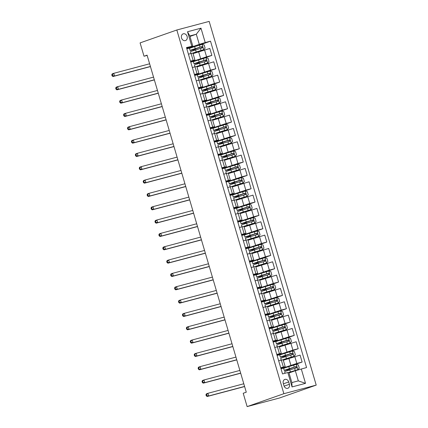 <?xml version="1.0" encoding="UTF-8"?>
<svg xmlns="http://www.w3.org/2000/svg" width="428" height="428" viewBox="0 0 428 428"><rect width="100%" height="100%" fill="white"/><g stroke="black" fill="none" stroke-linecap="round" stroke-linejoin="round"><path stroke-width="0.64" d="M181.526 37.948A3.558 2.894 70.7 0 0 185.501 40.564A3.558 2.894 70.7 0 0 187.122 36.46A3.558 2.894 70.7 0 0 183.141 33.849A3.558 2.894 70.7 0 0 181.526 37.948M316.217 385.104L209.174 21.4L176.828 29.997L283.871 393.701L316.217 385.104L279.479 398.003L247.133 406.6L283.871 393.701M247.133 406.6L243.211 393.268L246.271 392.192L147.077 55.153L144.011 56.228L147.146 55.399M289.398 384.296L288.707 381.953A3.451 2.803 70.7 0 0 284.855 379.417A3.451 2.803 70.7 0 0 283.288 383.392L283.978 385.735A3.451 2.803 70.7 0 0 287.83 388.271A3.451 2.803 70.7 0 0 289.398 384.296L284.122 386.147M301.285 368.947L305.522 383.344L292.057 386.923L287.819 372.526L288.868 372.456L291.848 382.589L298.321 380.872L295.336 370.739L306.571 367.54L210.517 41.168L197.351 45.791M189.973 36.45L196.297 34.229L189.829 35.952L192.809 46.085L186.474 47.562L282.528 373.933L287.819 372.526M191.765 46.154L187.523 31.758L200.989 28.178L205.226 42.575L210.517 41.168M144.011 56.228L140.09 42.896L176.828 29.997M192.809 46.085L186.672 48.241M190.455 61.097L194.933 59.995L190.599 61.573M194.382 74.429L198.859 73.327L194.521 74.905M198.303 87.761L202.781 86.659L198.448 88.238M202.23 101.094L206.708 99.992L202.369 101.57M206.152 114.426L210.63 113.324L206.291 114.902M210.078 127.758L214.556 126.656L210.218 128.234M214 141.09L218.478 139.988L214.139 141.566M217.927 154.422L222.4 153.32L218.066 154.899M221.848 167.755L226.326 166.653L221.988 168.231M225.77 181.087L230.248 179.985L225.914 181.563M229.697 194.419L234.175 193.317L229.836 194.895M233.618 207.751L238.096 206.649L233.758 208.227M237.545 221.083L242.023 219.981L237.684 221.56M241.467 234.416L245.945 233.314L241.606 234.892M245.394 247.748L249.872 246.646L245.533 248.224M249.315 261.08L253.793 259.978L249.454 261.556M253.237 274.412L257.715 273.31L253.381 274.888M257.164 287.744L261.642 286.642L257.303 288.221M261.085 301.077L265.563 299.975L261.224 301.553M265.012 314.409L269.49 313.307L265.151 314.885M268.934 327.741L273.412 326.639L269.073 328.217M272.861 341.073L277.339 339.971L273 341.549M276.782 354.405L281.26 353.303L276.921 354.882M280.709 367.738L285.182 366.635L280.848 368.214M289.012 372.959L295.336 370.739M280.993 368.711L296.829 363.452L302.12 362.045L291.527 365.763M283.304 360.253L300.076 355.112L302.12 362.045M277.071 355.379L292.902 350.12L298.193 348.713L287.6 352.431M279.382 346.921L296.155 341.779L298.193 348.713M273.144 342.047L288.98 336.788L294.271 335.381L283.678 339.099M275.461 333.589L292.228 328.447L294.271 335.381M269.223 328.715L285.059 323.456L290.345 322.049L279.752 325.767M271.534 320.256L288.306 315.115L290.345 322.049M265.296 315.382L281.132 310.123L286.423 308.716L275.83 312.435M267.612 306.924L284.379 301.783L286.423 308.716M261.374 302.05L277.21 296.791L282.496 295.384L271.908 299.102M263.685 293.592L280.458 288.451L282.496 295.384M257.453 288.718L273.283 283.459L278.575 282.052L267.981 285.77M259.764 280.26L276.536 275.118L278.575 282.052M253.526 275.386L269.362 270.127L274.648 268.72L264.06 272.438M255.837 266.928L272.609 261.786L274.648 268.72M249.604 262.054L265.435 256.795L270.726 255.388L260.133 259.106M251.915 253.595L268.688 248.454L270.726 255.388M245.677 248.721L261.513 243.462L266.805 242.055L256.212 245.774M247.989 240.263L264.761 235.122L266.805 242.055M241.756 235.389L257.592 230.13L262.878 228.723L252.285 232.441M244.067 226.931L260.839 221.79L262.878 228.723M237.829 222.057L253.665 216.798L258.956 215.391L248.363 219.109M240.145 213.599L256.912 208.457L258.956 215.391M233.907 208.725L249.743 203.466L255.029 202.059L244.436 205.777M236.219 200.267L252.991 195.125L255.029 202.059M229.986 195.393L245.816 190.134L251.108 188.727L240.515 192.445M232.297 186.934L249.064 181.793L251.108 188.727M226.059 182.061L241.895 176.801L247.181 175.394L236.593 179.113M228.37 173.602L245.142 168.461L247.181 175.394M222.137 168.728L237.968 163.469L243.259 162.062L232.666 165.78M224.449 160.27L241.221 155.129L243.259 162.062M218.21 155.396L234.046 150.137L239.338 148.73L228.745 152.448M220.522 146.938L237.294 141.796L239.338 148.73M214.289 142.064L230.12 136.805L235.411 135.398L224.818 139.116M216.6 133.606L233.372 128.464L235.411 135.398M210.362 128.732L226.198 123.473L231.489 122.066L220.896 125.784M212.679 120.273L229.445 115.132L231.489 122.066M206.44 115.4L222.276 110.14L227.562 108.733L216.969 112.452M208.752 106.941L225.524 101.8L227.562 108.733M202.514 102.067L218.35 96.808L223.641 95.401L213.048 99.119M204.83 93.609L221.597 88.468L223.641 95.401M198.592 88.735L214.428 83.476L219.714 82.069L209.126 85.787M200.903 80.277L217.675 75.135L219.714 82.069M194.67 75.403L210.501 70.144L215.792 68.737L205.199 72.455M196.982 66.945L213.754 61.803L215.792 68.737M190.744 62.071L206.58 56.812L211.871 55.405L201.278 59.123M193.055 53.612L209.827 48.471L211.871 55.405M186.822 48.739L199.282 44.362L196.297 34.229L200.989 28.178M286.894 367.213L281.009 368.77M287.867 370.52L287.637 369.739M278.665 360.804L283.143 359.702L285.182 366.635M282.967 353.881L277.087 355.438M283.941 357.187L283.71 356.406M279.045 340.549L273.16 342.106M280.019 343.855L279.789 343.074M274.744 347.472L279.222 346.37L281.26 353.303M275.118 327.217L269.239 328.774M276.092 330.523L275.862 329.742M270.817 334.14L275.295 333.038L277.339 339.971M271.197 313.885L265.317 315.441M272.171 317.191L271.941 316.41M266.895 320.807L271.373 319.705L273.412 326.639M267.27 300.552L261.39 302.109M268.244 303.859L268.014 303.078M262.969 307.475L267.447 306.373L269.49 313.307M263.348 287.22L257.469 288.777M264.322 290.526L264.092 289.745M259.047 294.143L263.525 293.041L265.563 299.975M259.427 273.888L253.542 275.445M260.395 277.194L260.171 276.413M255.125 280.811L259.598 279.709L261.642 286.642M255.5 260.556L249.62 262.113M256.474 263.862L256.244 263.081M251.199 267.479L255.677 266.377L257.715 273.31M251.578 247.224L245.693 248.78M252.552 250.53L252.322 249.749M247.277 254.146L251.755 253.044L253.793 259.978M247.651 233.891L241.772 235.448M248.625 237.198L248.395 236.417M243.35 240.814L247.828 239.712L249.872 246.646M243.73 220.559L237.845 222.116M244.704 223.865L244.474 223.084M239.429 227.482L243.906 226.38L245.945 233.314M239.803 207.227L233.923 208.784M240.777 210.533L240.547 209.752M235.502 214.15L239.98 213.048L242.023 219.981M235.881 193.895L230.002 195.452M236.855 197.201L236.625 196.42M231.58 200.818L236.058 199.716L238.096 206.649M231.96 180.562L226.075 182.119M232.928 183.869L232.698 183.088M227.653 187.485L232.131 186.383L234.175 193.317M228.033 167.23L222.153 168.787M229.007 170.537L228.777 169.756M223.732 174.153L228.21 173.051L230.248 179.985M224.112 153.898L218.226 155.455M225.085 157.204L224.855 156.423M219.81 160.821L224.288 159.719L226.326 166.653M220.185 140.566L214.305 142.123M221.158 143.872L220.928 143.091M215.883 147.489L220.361 146.387L222.4 153.32M216.263 127.234L210.378 128.791M217.237 130.54L217.007 129.759M211.962 134.157L216.44 133.054L218.478 139.988M212.336 113.902L206.457 115.458M213.31 117.208L213.08 116.427M208.035 120.824L212.513 119.722L214.556 126.656M208.415 100.569L202.535 102.126M209.388 103.876L209.158 103.094M204.113 107.492L208.591 106.39L210.63 113.324M204.488 87.237L198.608 88.794M205.461 90.543L205.231 89.762M200.186 94.16L204.664 93.058L206.708 99.992M200.566 73.905L194.686 75.462M201.54 77.211L201.31 76.43M196.265 80.828L200.743 79.726L202.781 86.659M196.645 60.573L190.76 62.13M197.613 63.879L197.388 63.098M192.343 67.496L196.816 66.394L198.859 73.327M205.226 42.575L199.282 44.362M192.718 47.241L186.838 48.797M193.691 50.547L193.461 49.766M188.416 54.163L192.894 53.061L194.933 59.995M291.848 382.589L292.057 386.923M298.321 380.872L305.522 383.344M187.523 31.758L189.829 35.952M287.097 369.444L287.188 369.76L289.505 369.246L287.809 369.894A0.669 0.391 -104.9 0 0 287.702 369.969M288.873 372.483L297.845 369.68L299.279 368.144L298.337 364.945L296.278 364.346L288.804 366.609A8.512 0.316 163.6 0 0 283.662 368.428L284.256 370.45A8.512 0.316 163.6 0 0 286.118 370.113L287.67 369.846M297.845 369.68L290.371 371.937A8.512 0.316 163.6 0 0 288.702 372.467M288.986 372.863L289.927 372.638M285.085 373.253L284.636 371.734A8.512 0.316 -16.4 0 1 289.777 369.915L296.518 367.85C297.166 367.213 297.043 366.785 296.139 366.571L289.403 368.631A8.512 0.316 163.6 0 0 284.256 370.45M287.188 369.76L295.261 366.882L296.144 367.641M243.789 383.766L207.928 393.3L208.714 395.97L207.179 396.505L244.613 386.554M244.575 386.436L208.714 395.97L206.879 395.633L206.569 394.562L205.954 394.776L206.269 395.846L206.879 395.633M205.954 394.776L206.398 393.84L207.928 393.3L206.569 394.562M206.269 395.846L207.179 396.505M283.17 356.112L283.261 356.428L285.583 355.914L283.882 356.561A0.669 0.391 -104.9 0 0 283.78 356.636M283.165 359.777L293.924 356.347L295.357 354.812L294.416 351.613L292.351 351.014L284.882 353.277A8.512 0.316 163.6 0 0 279.741 355.096L280.335 357.118A8.512 0.316 163.6 0 0 282.191 356.781L283.743 356.513M293.924 356.347L286.45 358.605A8.512 0.316 163.6 0 0 283.101 359.691M283.25 360.066L285.075 359.632M283.224 359.964L286 359.306M281.217 360.125L280.709 358.402A8.512 0.316 -16.4 0 1 285.856 356.583L292.591 354.518C293.244 353.881 293.116 353.453 292.217 353.239L285.476 355.299A8.512 0.316 163.6 0 0 280.335 357.118M283.261 356.428L291.334 353.549L292.222 354.309M239.867 370.434L204.001 379.968L204.787 382.637L203.257 383.172L240.686 373.221M240.654 373.104L204.787 382.637L202.958 382.3L202.642 381.23L202.032 381.444L202.342 382.514L202.958 382.3M202.032 381.444L202.471 380.508L204.001 379.968L202.642 381.23M202.342 382.514L203.257 383.172M279.249 342.78L279.34 343.096L281.656 342.582L279.96 343.229A0.669 0.391 -104.9 0 0 279.853 343.304M279.243 346.445L289.997 343.015L291.431 341.48L290.489 338.281L288.429 337.681L280.955 339.944A8.512 0.316 163.6 0 0 275.814 341.763L276.413 343.786A8.512 0.316 163.6 0 0 278.27 343.449L279.821 343.181M289.997 343.015L282.528 345.273A8.512 0.316 163.6 0 0 279.179 346.359M279.329 346.734L281.153 346.3M279.297 346.632L282.079 345.974M277.296 346.792L276.788 345.07A8.512 0.316 -16.4 0 1 281.929 343.251L288.67 341.186C289.317 340.549 289.194 340.121 288.295 339.907L281.554 341.967A8.512 0.316 163.6 0 0 276.413 343.786M279.34 343.096L287.413 340.217L288.295 340.977M235.94 357.102L200.079 366.635L200.866 369.305L199.336 369.84L236.764 359.889M236.727 359.771L200.866 369.305L199.031 368.968L198.72 367.898L198.105 368.112L198.421 369.182L199.031 368.968M198.105 368.112L198.549 367.176L200.079 366.635L198.72 367.898M198.421 369.182L199.336 369.84M275.322 329.448L275.418 329.763L277.735 329.25L276.039 329.897A0.669 0.391 -104.9 0 0 275.932 329.972M275.316 333.112L286.075 329.683L287.509 328.148L286.567 324.948L284.502 324.349L277.034 326.612A8.512 0.316 163.6 0 0 271.892 328.431L272.486 330.453A8.512 0.316 163.6 0 0 274.343 330.116L275.894 329.849M286.075 329.683L278.601 331.941A8.512 0.316 163.6 0 0 275.252 333.027M275.402 333.401L277.226 332.968M275.375 333.3L278.157 332.642M273.369 333.46L272.866 331.737A8.512 0.316 -16.4 0 1 278.007 329.918L284.748 327.853C285.396 327.217 285.267 326.789 284.369 326.575L277.628 328.634A8.512 0.316 163.6 0 0 272.486 330.453M275.418 329.763L283.486 326.885L284.374 327.645M232.019 343.77L196.158 353.303L196.939 355.973L195.409 356.508L232.837 346.557M232.805 346.439L196.939 355.973L195.109 355.636L194.794 354.566L194.184 354.78L194.499 355.85L195.109 355.636M194.184 354.78L194.622 353.844L196.158 353.303L194.794 354.566M194.499 355.85L195.409 356.508M271.4 316.115L271.491 316.431L273.808 315.918L272.112 316.565A0.669 0.391 -104.9 0 0 272.005 316.64M271.395 319.78L282.148 316.351L283.582 314.815L282.64 311.616L280.581 311.017L273.107 313.28A8.512 0.316 163.6 0 0 267.965 315.099L268.565 317.121A8.512 0.316 163.6 0 0 270.421 316.784L271.973 316.517M282.148 316.351L274.68 318.609A8.512 0.316 163.6 0 0 271.331 319.695M271.48 320.069L273.305 319.636M271.448 319.967L274.23 319.309M269.447 320.128L268.939 318.405A8.512 0.316 -16.4 0 1 274.08 316.586L280.822 314.521C281.469 313.885 281.346 313.457 280.447 313.243L273.706 315.302A8.512 0.316 163.6 0 0 268.565 317.121M271.491 316.431L279.564 313.553L280.447 314.312M228.097 330.437L192.231 339.971L193.017 342.641L191.487 343.176L228.916 333.225M228.878 333.107L193.017 342.641L191.188 342.304L190.872 341.234L190.257 341.448L190.572 342.518L191.188 342.304M190.257 341.448L190.701 340.511L192.231 339.971L190.872 341.234M190.572 342.518L191.487 343.176M267.479 302.783L267.57 303.099L269.886 302.585L268.19 303.233A0.669 0.391 -104.9 0 0 268.083 303.308M267.473 306.448L278.227 303.019L279.661 301.483L278.719 298.284L276.654 297.685L269.185 299.948A8.512 0.316 163.6 0 0 264.044 301.767L264.638 303.789A8.512 0.316 163.6 0 0 266.494 303.452L268.046 303.185M278.227 303.019L270.753 305.276A8.512 0.316 163.6 0 0 267.409 306.362M267.554 306.737L269.378 306.304M267.527 306.635L270.309 305.977M265.526 306.796L265.018 305.073A8.512 0.316 -16.4 0 1 270.159 303.254L276.9 301.189C277.547 300.552 277.419 300.124 276.52 299.91L269.779 301.97A8.512 0.316 163.6 0 0 264.638 303.789M267.57 303.099L275.643 300.221L276.525 300.98M224.17 317.105L188.309 326.639L189.09 329.309L187.56 329.844L224.989 319.893M224.957 319.775L189.09 329.309L187.261 328.971L186.945 327.901L186.335 328.115L186.651 329.185L187.261 328.971M186.335 328.115L186.779 327.179L188.309 326.639L186.945 327.901M186.651 329.185L187.56 329.844M263.552 289.451L263.643 289.767L265.965 289.253L264.263 289.9A0.669 0.391 -104.9 0 0 264.156 289.975M263.546 293.116L274.3 289.686L275.739 288.151L274.797 284.952L272.732 284.353L265.264 286.616A8.512 0.316 163.6 0 0 260.117 288.435L260.716 290.457A8.512 0.316 163.6 0 0 262.573 290.12L264.124 289.852M274.3 289.686L266.831 291.944A8.512 0.316 163.6 0 0 263.482 293.03M263.632 293.405L265.456 292.971M263.6 293.303L266.382 292.645M261.599 293.464L261.091 291.741A8.512 0.316 -16.4 0 1 266.232 289.922L272.973 287.857C273.62 287.22 273.497 286.792 272.599 286.578L265.858 288.638A8.512 0.316 163.6 0 0 260.716 290.457M263.643 289.767L271.716 286.888L272.599 287.648M220.249 303.773L184.382 313.307L185.169 315.976L183.639 316.511L221.067 306.56M221.03 306.443L185.169 315.976L183.339 315.639L183.024 314.569L182.414 314.783L182.724 315.853L183.339 315.639M182.414 314.783L182.852 313.847L184.382 313.307L183.024 314.569M182.724 315.853L183.639 316.511M259.63 276.119L259.721 276.435L262.038 275.921L260.342 276.568A0.669 0.391 -104.9 0 0 260.235 276.643M259.625 279.784L270.378 276.354L271.812 274.819L270.871 271.62L268.811 271.02L261.337 273.283A8.512 0.316 163.6 0 0 256.195 275.102L256.789 277.125A8.512 0.316 163.6 0 0 258.651 276.788L260.197 276.52M270.378 276.354L262.904 278.612A8.512 0.316 163.6 0 0 259.561 279.698M259.705 280.072L261.529 279.639M259.678 279.971L262.46 279.313M257.677 280.131L257.169 278.409A8.512 0.316 -16.4 0 1 262.311 276.59L269.051 274.525C269.699 273.888 269.576 273.46 268.672 273.246L261.936 275.306A8.512 0.316 163.6 0 0 256.789 277.125M259.721 276.435L267.794 273.556L268.677 274.316M216.322 290.441L180.461 299.975L181.247 302.644L179.712 303.179L217.146 293.228M217.108 293.11L181.247 302.644L179.412 302.307L179.102 301.237L178.487 301.451L178.802 302.521L179.412 302.307M178.487 301.451L178.931 300.515L180.461 299.975L179.102 301.237M178.802 302.521L179.712 303.179M255.703 262.787L255.794 263.102L258.116 262.589L256.415 263.236A0.669 0.391 -104.9 0 0 256.313 263.311M255.698 266.451L266.451 263.022L267.891 261.487L266.949 258.287L264.884 257.688L257.415 259.951A8.512 0.316 163.6 0 0 252.269 261.77L252.868 263.792A8.512 0.316 163.6 0 0 254.724 263.455L256.276 263.188M266.451 263.022L258.983 265.28A8.512 0.316 163.6 0 0 255.634 266.366M255.784 266.74L257.608 266.307M255.757 266.639L258.533 265.981M253.751 266.799L253.242 265.076A8.512 0.316 -16.4 0 1 258.389 263.257L265.125 261.192C265.777 260.556 265.649 260.128 264.75 259.914L258.009 261.973A8.512 0.316 163.6 0 0 252.868 263.792M255.794 263.102L263.867 260.224L264.75 260.984M212.4 277.109L176.534 286.642L177.32 289.312L175.79 289.847L213.219 279.896M213.181 279.778L177.32 289.312L175.491 288.975L175.175 287.905L174.565 288.119L174.875 289.189L175.491 288.975M174.565 288.119L175.004 287.183L176.534 286.642L175.175 287.905M174.875 289.189L175.79 289.847M251.782 249.454L251.873 249.77L254.189 249.256L252.493 249.904A0.669 0.391 -104.9 0 0 252.386 249.979M251.776 253.119L262.53 249.69L263.964 248.154L263.022 244.955L260.962 244.356L253.488 246.619A8.512 0.316 163.6 0 0 248.347 248.438L248.946 250.46A8.512 0.316 163.6 0 0 250.803 250.123L252.354 249.856M262.53 249.69L255.061 251.948A8.512 0.316 163.6 0 0 251.712 253.034M251.862 253.408L253.686 252.975M251.83 253.306L254.612 252.648M249.829 253.467L249.321 251.744A8.512 0.316 -16.4 0 1 254.462 249.925L261.203 247.86C261.85 247.224 261.727 246.796 260.829 246.582L254.088 248.641A8.512 0.316 163.6 0 0 248.946 250.46M251.873 249.77L259.946 246.892L260.829 247.651M208.473 263.776L172.612 273.31L173.399 275.98L171.869 276.515L209.297 266.564M209.26 266.446L173.399 275.98L171.564 275.643L171.254 274.573L170.638 274.787L170.954 275.857L171.564 275.643M170.638 274.787L171.082 273.85L172.612 273.31L171.254 274.573M170.954 275.857L171.869 276.515M247.855 236.122L247.951 236.438L250.268 235.924L248.572 236.572A0.669 0.391 -104.9 0 0 248.465 236.647M247.849 239.787L258.608 236.358L260.042 234.822L259.101 231.623L257.035 231.024L249.567 233.287A8.512 0.316 163.6 0 0 244.425 235.106L245.019 237.128A8.512 0.316 163.6 0 0 246.876 236.791L248.427 236.524M258.608 236.358L251.134 238.615A8.512 0.316 163.6 0 0 247.785 239.701M247.935 240.076L249.759 239.643M247.908 239.974L250.685 239.316M245.902 240.135L245.399 238.412A8.512 0.316 -16.4 0 1 250.541 236.593L257.276 234.528C257.929 233.891 257.8 233.463 256.902 233.249L250.161 235.309A8.512 0.316 163.6 0 0 245.019 237.128M247.951 236.438L256.019 233.56L256.907 234.319M204.552 250.444L168.691 259.978L169.472 262.648L167.942 263.183L205.37 253.232M205.338 253.114L169.472 262.648L167.642 262.311L167.327 261.24L166.717 261.454L167.027 262.524L167.642 262.311M166.717 261.454L167.155 260.518L168.691 259.978L167.327 261.24M167.027 262.524L167.942 263.183M243.933 222.79L244.024 223.106L246.341 222.592L244.645 223.239A0.669 0.391 -104.9 0 0 244.538 223.314M243.928 226.455L254.681 223.025L256.115 221.49L255.174 218.291L253.114 217.691L245.64 219.955A8.512 0.316 163.6 0 0 240.499 221.774L241.098 223.796A8.512 0.316 163.6 0 0 242.954 223.459L244.506 223.191M254.681 223.025L247.213 225.283A8.512 0.316 163.6 0 0 243.864 226.369M244.014 226.744L245.838 226.31M243.981 226.642L246.763 225.984M241.981 226.803L241.472 225.08A8.512 0.316 -16.4 0 1 246.614 223.261L253.355 221.196C254.002 220.559 253.879 220.131 252.98 219.917L246.239 221.977A8.512 0.316 163.6 0 0 241.098 223.796M244.024 223.106L252.097 220.227L252.98 220.987M200.63 237.112L164.764 246.646L165.55 249.315L164.02 249.85L201.449 239.899M201.411 239.782L165.55 249.315L163.715 248.978L163.405 247.908L162.79 248.122L163.105 249.192L163.715 248.978M162.79 248.122L163.234 247.186L164.764 246.646L163.405 247.908M163.105 249.192L164.02 249.85M240.006 209.458L240.103 209.774L242.419 209.26L240.723 209.907A0.669 0.391 -104.9 0 0 240.616 209.982M240.006 213.123L250.76 209.693L252.194 208.158L251.252 204.959L249.187 204.359L241.718 206.622A8.512 0.316 163.6 0 0 236.577 208.441L237.171 210.464A8.512 0.316 163.6 0 0 239.027 210.127L240.579 209.859M250.76 209.693L243.286 211.951A8.512 0.316 163.6 0 0 239.942 213.037M240.087 213.411L241.911 212.978M240.06 213.31L242.842 212.652M238.059 213.47L237.551 211.748A8.512 0.316 -16.4 0 1 242.692 209.929L249.433 207.864C250.08 207.227 249.952 206.799 249.053 206.585L242.312 208.645A8.512 0.316 163.6 0 0 237.171 210.464M240.103 209.774L248.176 206.895L249.059 207.655M196.703 223.78L160.842 233.314L161.624 235.983L160.093 236.518L197.522 226.567M197.49 226.449L161.624 235.983L159.794 235.646L159.478 234.576L158.868 234.79L159.184 235.86L159.794 235.646M158.868 234.79L159.312 233.854L160.842 233.314L159.478 234.576M159.184 235.86L160.093 236.518M236.085 196.126L236.176 196.441L238.492 195.928L236.796 196.575A0.669 0.391 -104.9 0 0 236.689 196.65M236.079 199.79L246.833 196.361L248.272 194.826L247.325 191.626L245.265 191.027L237.791 193.29A8.512 0.316 163.6 0 0 232.65 195.109L233.249 197.131A8.512 0.316 163.6 0 0 235.106 196.794L236.657 196.527M246.833 196.361L239.364 198.619A8.512 0.316 163.6 0 0 236.015 199.705M236.165 200.079L237.989 199.646M236.133 199.978L238.915 199.32M234.132 200.138L233.624 198.415A8.512 0.316 -16.4 0 1 238.765 196.596L245.506 194.531C246.154 193.895 246.03 193.467 245.132 193.253L238.391 195.312A8.512 0.316 163.6 0 0 233.249 197.131M236.176 196.441L244.249 193.563L245.132 194.323M192.782 210.448L156.916 219.981L157.702 222.651L156.172 223.186L193.6 213.235M193.563 213.117L157.702 222.651L155.872 222.314L155.557 221.244L154.941 221.458L155.257 222.528L155.872 222.314M154.941 221.458L155.385 220.522L156.916 219.981L155.557 221.244M155.257 222.528L156.172 223.186M232.163 182.793L232.254 183.109L234.571 182.596L232.875 183.243A0.669 0.391 -104.9 0 0 232.768 183.318M232.158 186.458L242.911 183.029L244.345 181.493L243.404 178.294L241.339 177.695L233.87 179.958A8.512 0.316 163.6 0 0 228.729 181.777L229.322 183.799A8.512 0.316 163.6 0 0 231.179 183.462L232.73 183.195M242.911 183.029L235.437 185.287A8.512 0.316 163.6 0 0 232.094 186.373M232.238 186.747L234.062 186.314M232.211 186.645L234.993 185.987M230.211 186.806L229.702 185.083A8.512 0.316 -16.4 0 1 234.844 183.264L241.585 181.199C242.232 180.562 242.104 180.135 241.205 179.921L234.469 181.98A8.512 0.316 163.6 0 0 229.322 183.799M232.254 183.109L240.327 180.231L241.21 180.991M188.855 197.115L152.994 206.649L153.775 209.319L152.245 209.854L189.679 199.903M189.641 199.785L153.775 209.319L151.945 208.982L151.63 207.912L151.02 208.126L151.335 209.196L151.945 208.982M151.02 208.126L151.464 207.189L152.994 206.649L151.63 207.912M151.335 209.196L152.245 209.854M228.236 169.461L228.327 169.777L230.649 169.263L228.948 169.911A0.669 0.391 -104.9 0 0 228.846 169.986M228.231 173.126L238.984 169.697L240.424 168.161L239.482 164.962L237.417 164.363L229.948 166.626A8.512 0.316 163.6 0 0 224.802 168.445L225.401 170.467A8.512 0.316 163.6 0 0 227.257 170.13L228.809 169.863M238.984 169.697L231.516 171.954A8.512 0.316 163.6 0 0 228.167 173.04M228.317 173.415L230.141 172.982M228.29 173.313L231.066 172.655M226.284 173.474L225.775 171.751A8.512 0.316 -16.4 0 1 230.917 169.932L237.658 167.867C238.31 167.23 238.182 166.802 237.283 166.588L230.542 168.648A8.512 0.316 163.6 0 0 225.401 170.467M228.327 169.777L236.4 166.899L237.283 167.658M184.933 183.783L149.067 193.317L149.854 195.987L148.323 196.522L185.752 186.571M185.715 186.453L149.854 195.987L148.024 195.65L147.708 194.579L147.098 194.794L147.409 195.864L148.024 195.65M147.098 194.794L147.537 193.857L149.067 193.317L147.708 194.579M147.409 195.864L148.323 196.522M224.315 156.129L224.406 156.445L226.722 155.931L225.026 156.578A0.669 0.391 -104.9 0 0 224.919 156.653M224.309 159.794L235.063 156.364L236.497 154.829L235.555 151.63L233.495 151.031L226.021 153.294A8.512 0.316 163.6 0 0 220.88 155.113L221.474 157.135A8.512 0.316 163.6 0 0 223.336 156.798L224.887 156.53M235.063 156.364L227.594 158.622A8.512 0.316 163.6 0 0 224.245 159.708M224.395 160.083L226.214 159.649M224.363 159.981L227.145 159.323M222.362 160.142L221.854 158.419A8.512 0.316 -16.4 0 1 226.995 156.6L233.736 154.535C234.384 153.898 234.26 153.47 233.356 153.256L226.621 155.316A8.512 0.316 163.6 0 0 221.474 157.135M224.406 156.445L232.479 153.566L233.362 154.326M181.007 170.451L145.146 179.985L145.932 182.654L144.397 183.189L181.83 173.238M181.793 173.121L145.932 182.654L144.097 182.317L143.787 181.247L143.171 181.461L143.487 182.531L144.097 182.317M143.171 181.461L143.615 180.525L145.146 179.985L143.787 181.247M143.487 182.531L144.397 183.189M220.388 142.797L220.484 143.113L222.801 142.599L221.099 143.246A0.669 0.391 -104.9 0 0 220.998 143.321M220.383 146.462L231.141 143.032L232.575 141.497L231.634 138.298L229.569 137.698L222.1 139.961A8.512 0.316 163.6 0 0 216.959 141.78L217.552 143.803A8.512 0.316 163.6 0 0 219.409 143.466L220.96 143.198M231.141 143.032L223.667 145.29A8.512 0.316 163.6 0 0 220.318 146.376M220.468 146.751L222.293 146.317M220.441 146.649L223.218 145.991M218.435 146.809L217.927 145.087A8.512 0.316 -16.4 0 1 223.074 143.268L229.809 141.203C230.462 140.566 230.334 140.138 229.435 139.924L222.694 141.984A8.512 0.316 163.6 0 0 217.552 143.803M220.484 143.113L228.552 140.234L229.44 140.994M177.085 157.119L141.219 166.653L142.005 169.322L140.475 169.857L177.904 159.906M177.871 159.788L142.005 169.322L140.175 168.985L139.86 167.915L139.25 168.129L139.56 169.199L140.175 168.985M139.25 168.129L139.689 167.193L141.219 166.653L139.86 167.915M139.56 169.199L140.475 169.857M216.466 129.465L216.557 129.78L218.874 129.267L217.178 129.914A0.669 0.391 -104.9 0 0 217.071 129.989M216.461 133.129L227.215 129.7L228.648 128.165L227.707 124.965L225.647 124.366L218.173 126.629A8.512 0.316 163.6 0 0 213.032 128.448L213.631 130.47A8.512 0.316 163.6 0 0 215.487 130.133L217.039 129.866M227.215 129.7L219.746 131.958A8.512 0.316 163.6 0 0 216.397 133.044M216.547 133.418L218.371 132.985M216.514 133.317L219.297 132.659M214.514 133.477L214.005 131.754A8.512 0.316 -16.4 0 1 219.147 129.935L225.888 127.87C226.535 127.234 226.412 126.806 225.513 126.592L218.772 128.651A8.512 0.316 163.6 0 0 213.631 130.47M216.557 129.78L224.63 126.902L225.513 127.662M173.158 143.787L137.297 153.32L138.084 155.99L136.553 156.525L173.982 146.574M173.945 146.456L138.084 155.99L136.248 155.653L135.938 154.583L135.323 154.797L135.639 155.867L136.248 155.653M135.323 154.797L135.767 153.861L137.297 153.32L135.938 154.583M135.639 155.867L136.553 156.525M212.539 116.132L212.636 116.448L214.952 115.934L213.256 116.582A0.669 0.391 -104.9 0 0 213.149 116.657M212.534 119.797L223.293 116.368L224.727 114.832L223.785 111.633L221.72 111.034L214.251 113.297A8.512 0.316 163.6 0 0 209.11 115.116L209.704 117.138A8.512 0.316 163.6 0 0 211.56 116.801L213.112 116.534M223.293 116.368L215.819 118.626A8.512 0.316 163.6 0 0 212.475 119.712M212.62 120.086L214.444 119.653M212.593 119.984L215.375 119.326M210.587 120.145L210.084 118.422A8.512 0.316 -16.4 0 1 215.225 116.603L221.966 114.538C222.614 113.902 222.485 113.474 221.586 113.26L214.845 115.319A8.512 0.316 163.6 0 0 209.704 117.138M212.636 116.448L220.704 113.57L221.592 114.329M169.237 130.454L133.376 139.988L134.157 142.658L132.627 143.193L170.055 133.242M170.023 133.124L134.157 142.658L132.327 142.321L132.011 141.251L131.401 141.465L131.717 142.535L132.327 142.321M131.401 141.465L131.84 140.528L133.376 139.988L132.011 141.251M131.717 142.535L132.627 143.193M208.618 102.8L208.709 103.116L211.025 102.602L209.329 103.25A0.669 0.391 -104.9 0 0 209.222 103.325M208.613 106.465L219.366 103.036L220.8 101.5L219.858 98.301L217.799 97.702L210.325 99.965A8.512 0.316 163.6 0 0 205.183 101.784L205.782 103.806A8.512 0.316 163.6 0 0 207.639 103.469L209.19 103.202M219.366 103.036L211.897 105.293A8.512 0.316 163.6 0 0 208.548 106.379M208.698 106.754L210.523 106.321M208.666 106.652L211.448 105.994M206.665 106.813L206.157 105.09A8.512 0.316 -16.4 0 1 211.298 103.271L218.039 101.206C218.687 100.569 218.564 100.141 217.665 99.927L210.924 101.987A8.512 0.316 163.6 0 0 205.782 103.806M208.709 103.116L216.782 100.238L217.665 100.997M165.315 117.122L129.449 126.656L130.235 129.326L128.705 129.861L166.134 119.91M166.096 119.792L130.235 129.326L128.405 128.989L128.09 127.919L127.474 128.133L127.79 129.203L128.405 128.989M127.474 128.133L127.919 127.196L129.449 126.656L128.09 127.919M127.79 129.203L128.705 129.861M204.696 89.468L204.787 89.784L207.104 89.27L205.408 89.917A0.669 0.391 -104.9 0 0 205.301 89.992M204.691 93.133L215.445 89.703L216.878 88.168L215.937 84.969L213.872 84.37L206.403 86.633A8.512 0.316 163.6 0 0 201.262 88.452L201.856 90.474A8.512 0.316 163.6 0 0 203.712 90.137L205.263 89.869M215.445 89.703L207.971 91.961A8.512 0.316 163.6 0 0 204.627 93.047M204.771 93.422L206.596 92.988M204.745 93.32L207.526 92.662M202.744 93.481L202.235 91.758A8.512 0.316 -16.4 0 1 207.377 89.939L214.118 87.874C214.765 87.237 214.637 86.809 213.738 86.595L206.997 88.655A8.512 0.316 163.6 0 0 201.856 90.474M204.787 89.784L212.86 86.905L213.743 87.665M161.388 103.79L125.527 113.324L126.308 115.993L124.778 116.528L162.207 106.577M162.175 106.46L126.308 115.993L124.478 115.656L124.163 114.586L123.553 114.8L123.869 115.87L124.478 115.656M123.553 114.8L123.997 113.864L125.527 113.324L124.163 114.586M123.869 115.87L124.778 116.528M200.769 76.136L200.86 76.452L203.182 75.938L201.481 76.585A0.669 0.391 -104.9 0 0 201.379 76.655M200.764 79.801L211.518 76.371L212.957 74.836L212.015 71.637L209.95 71.037L202.481 73.3A8.512 0.316 163.6 0 0 197.335 75.119L197.934 77.142A8.512 0.316 163.6 0 0 199.79 76.805L201.342 76.537M211.518 76.371L204.049 78.629A8.512 0.316 163.6 0 0 200.7 79.715M200.85 80.09L202.674 79.656M200.823 79.988L203.6 79.33M198.817 80.148L198.308 78.426A8.512 0.316 -16.4 0 1 203.45 76.607L210.191 74.542C210.838 73.905 210.715 73.477 209.816 73.263L203.075 75.323A8.512 0.316 163.6 0 0 197.934 77.142M200.86 76.452L208.934 73.573L209.816 74.333M157.467 90.458L121.6 99.992L122.387 102.661L120.857 103.196L158.285 93.245M158.248 93.127L122.387 102.661L120.557 102.324L120.241 101.254L119.631 101.468L119.942 102.538L120.557 102.324M119.631 101.468L120.07 100.532L121.6 99.992L120.241 101.254M119.942 102.538L120.857 103.196M196.848 62.804L196.939 63.119L199.255 62.606L197.559 63.253A0.669 0.391 -104.9 0 0 197.452 63.323M196.843 66.468L207.596 63.039L209.03 61.504L208.088 58.304L206.029 57.705L198.555 59.968A8.512 0.316 163.6 0 0 193.413 61.787L194.007 63.809A8.512 0.316 163.6 0 0 195.869 63.472L197.415 63.205M207.596 63.039L200.122 65.297A8.512 0.316 163.6 0 0 196.778 66.383M196.923 66.757L198.747 66.324M196.896 66.656L199.678 65.998M194.895 66.816L194.387 65.093A8.512 0.316 -16.4 0 1 199.528 63.274L206.269 61.209C206.917 60.573 206.794 60.145 205.889 59.931L199.154 61.99A8.512 0.316 163.6 0 0 194.007 63.809M196.939 63.119L205.012 60.241L205.895 61.001M153.54 77.126L117.679 86.659L118.465 89.329L116.93 89.864L154.364 79.913M154.326 79.795L118.465 89.329L116.63 88.992L116.32 87.922L115.704 88.136L116.02 89.206L116.63 88.992M115.704 88.136L116.148 87.2L117.679 86.659L116.32 87.922M116.02 89.206L116.93 89.864M192.921 49.471L193.012 49.787L195.334 49.273L193.633 49.921A0.669 0.391 -104.9 0 0 193.531 49.99M192.916 53.136L203.674 49.707L205.108 48.171L204.167 44.972L202.102 44.373L194.633 46.636A8.512 0.316 163.6 0 0 189.492 48.455L190.086 50.477A8.512 0.316 163.6 0 0 191.942 50.14L193.493 49.873M203.674 49.707L196.201 51.965A8.512 0.316 163.6 0 0 192.851 53.051M193.001 53.425L194.826 52.992M192.975 53.323L195.751 52.665M190.968 53.484L190.46 51.761A8.512 0.316 -16.4 0 1 195.607 49.942L202.342 47.877C202.995 47.241 202.867 46.812 201.968 46.599L195.227 48.658A8.512 0.316 163.6 0 0 190.086 50.477M193.012 49.787L201.085 46.909L201.973 47.669M149.618 63.793L113.752 73.327L114.538 75.997L113.008 76.532L150.437 66.581M150.405 66.463L114.538 75.997L112.708 75.66L112.393 74.59L111.783 74.804L112.093 75.874L112.708 75.66M111.783 74.804L112.222 73.867L113.752 73.327L112.393 74.59M112.093 75.874L113.008 76.532M288.841 358.306L290.88 365.239M284.92 344.973L286.958 351.907M280.993 331.641L283.036 338.575M277.071 318.309L279.11 325.243M273.144 304.977L275.188 311.91M269.223 291.645L271.261 298.578M265.296 278.312L267.339 285.246M261.374 264.98L263.413 271.914M257.453 251.648L259.491 258.582M253.526 238.316L255.564 245.249M249.604 224.984L251.643 231.917M245.677 211.651L247.721 218.585M241.756 198.319L243.794 205.253M237.829 184.987L239.873 191.921M233.907 171.655L235.946 178.588M229.98 158.323L232.024 165.256M226.059 144.99L228.097 151.924M222.137 131.658L224.176 138.592M218.21 118.326L220.254 125.26M214.289 104.994L216.327 111.927M210.362 91.662L212.406 98.595M206.44 78.329L208.479 85.263M202.514 64.997L204.557 71.931M198.592 51.665L200.63 58.599M294.785 356.519L296.829 363.452M281.324 360.098L283.363 367.031M277.398 346.766L279.441 353.699M290.863 343.186L292.902 350.12M273.476 333.433L275.514 340.367M286.942 329.854L288.98 336.788M269.554 320.101L271.593 327.035M283.015 316.522L285.059 323.456M265.627 306.769L267.671 313.703M279.093 303.19L281.132 310.123M261.706 293.437L263.744 300.37M275.167 289.858L277.21 296.791M257.779 280.105L259.823 287.038M271.245 276.525L273.283 283.459M253.858 266.772L255.896 273.706M267.318 263.193L269.362 270.127M249.931 253.44L251.974 260.374M263.397 249.861L265.435 256.795M246.009 240.108L248.047 247.042M259.475 236.529L261.513 243.462M242.088 226.776L244.126 233.709M255.548 223.197L257.592 230.13M238.161 213.444L240.199 220.377M251.627 209.864L253.665 216.798M234.239 200.111L236.277 207.045M247.7 196.532L249.743 203.466M230.312 186.779L232.356 193.713M243.778 183.2L245.816 190.134M226.391 173.447L228.429 180.381M239.851 169.868L241.895 176.801M222.464 160.115L224.507 167.048M235.93 156.536L237.968 163.469M218.542 146.783L220.581 153.716M232.008 143.203L234.046 150.137M214.615 133.45L216.659 140.384M228.081 129.871L230.12 136.805M210.694 120.118L212.732 127.052M224.16 116.539L226.198 123.473M206.772 106.786L208.811 113.72M220.233 103.207L222.276 110.14M202.845 93.454L204.889 100.387M216.311 89.875L218.35 96.808M198.924 80.122L200.962 87.055M212.384 76.542L214.428 83.476M194.997 66.789L197.041 73.723M208.463 63.21L210.501 70.144M191.075 53.457L193.114 60.391M204.536 49.878L206.58 56.812M283.411 383.809L288.707 381.953M297.883 369.637L296.326 364.362M289.403 368.631L288.804 366.609M288.493 368.984L288.622 369.407M289.467 372.29L289.59 372.713M290.371 371.937L289.777 369.915M294.245 367.133L293.651 365.105M295.218 370.439L294.625 368.412M295.261 366.882L296.139 366.571M293.956 356.305L292.404 351.03M285.476 355.299L284.882 353.277M284.572 355.652L284.695 356.075M285.546 358.958L285.669 359.381M284.144 359.424L284.235 359.734M286.45 358.605L285.856 356.583M290.323 353.801L289.724 351.773M291.297 357.107L290.698 355.08M291.334 353.549L292.217 353.239M290.034 342.972L288.477 337.697M281.554 341.967L280.955 339.944M280.645 342.32L280.773 342.742M281.619 345.626L281.747 346.049M280.222 346.091L280.313 346.402M282.528 345.273L281.929 343.251M286.396 340.469L285.802 338.441M287.37 343.775L286.776 341.747M287.413 340.217L288.295 339.907M286.107 329.64L284.556 324.365M277.628 328.634L277.034 326.612M276.723 328.988L276.846 329.41M277.697 332.294L277.82 332.716M276.295 332.759L276.392 333.07M278.601 331.941L278.007 329.918M282.475 327.136L281.881 325.109M283.448 330.443L282.849 328.415M283.486 326.885L284.369 326.575M282.186 316.308L280.634 311.033M273.706 315.302L273.107 313.28M272.796 315.655L272.925 316.078M273.77 318.962L273.899 319.384M272.374 319.427L272.465 319.737M274.68 318.609L274.08 316.586M278.553 313.804L277.954 311.777M279.521 317.111L278.928 315.083M279.564 313.553L280.447 313.243M278.264 302.976L276.707 297.701M269.779 301.97L269.185 299.948M268.875 302.323L268.998 302.746M269.849 305.629L269.972 306.052M268.447 306.095L268.543 306.405M270.753 305.276L270.159 303.254M274.626 300.472L274.032 298.444M275.6 303.778L275.006 301.751M275.643 300.221L276.52 299.91M274.337 289.644L272.786 284.369M265.858 288.638L265.264 286.616M264.948 288.991L265.076 289.414M265.922 292.297L266.05 292.72M264.525 292.763L264.616 293.073M266.831 291.944L266.232 289.922M270.705 287.14L270.105 285.112M271.678 290.446L271.079 288.419M271.716 286.888L272.599 286.578M270.416 276.311L268.859 271.036M261.936 275.306L261.337 273.283M261.026 275.659L261.15 276.081M262 278.965L262.123 279.388M260.604 279.43L260.695 279.741M262.904 278.612L262.311 276.59M266.778 273.808L266.184 271.78M267.751 277.114L267.158 275.086M267.794 273.556L268.672 273.246M266.489 262.979L264.937 257.704M258.009 261.973L257.415 259.951M257.105 262.327L257.228 262.749M258.073 265.633L258.202 266.055M256.677 266.098L256.768 266.409M258.983 265.28L258.389 263.257M262.856 260.475L262.257 258.448M263.83 263.782L263.231 261.754M263.867 260.224L264.75 259.914M262.567 249.647L261.01 244.372M254.088 248.641L253.488 246.619M253.178 248.994L253.306 249.417M254.152 252.301L254.28 252.723M252.755 252.766L252.846 253.076M255.061 251.948L254.462 249.925M258.929 247.143L258.335 245.116M259.903 250.45L259.309 248.422M259.946 246.892L260.829 246.582M258.64 236.315L257.089 231.04M250.161 235.309L249.567 233.287M249.256 235.662L249.38 236.085M250.23 238.968L250.353 239.391M248.829 239.434L248.919 239.744M251.134 238.615L250.541 236.593M255.008 233.811L254.409 231.783M255.981 237.117L255.382 235.09M256.019 233.56L256.902 233.249M254.719 222.983L253.162 217.708M246.239 221.977L245.64 219.955M245.33 222.33L245.458 222.753M246.303 225.636L246.432 226.059M244.907 226.102L244.998 226.412M247.213 225.283L246.614 223.261M251.086 220.479L250.487 218.451M252.055 223.785L251.461 221.758M252.097 220.227L252.98 219.917M250.797 209.65L249.24 204.375M242.312 208.645L241.718 206.622M241.408 208.998L241.531 209.42M242.382 212.304L242.505 212.727M240.98 212.764L241.076 213.08M243.286 211.951L242.692 209.929M247.159 207.147L246.565 205.119M248.133 210.453L247.534 208.425M248.176 206.895L249.053 206.585M246.87 196.318L245.319 191.043M238.391 195.312L237.791 193.29M237.481 195.666L237.61 196.088M238.455 198.972L238.583 199.394M237.059 199.432L237.149 199.748M239.364 198.619L238.765 196.596M243.238 193.814L242.639 191.787M244.211 197.121L243.612 195.093M244.249 193.563L245.132 193.253M242.949 182.986L241.392 177.711M234.469 181.98L233.87 179.958M233.56 182.333L233.683 182.756M234.533 185.64L234.656 186.062M233.132 186.1L233.228 186.415M235.437 185.287L234.844 183.264M239.311 180.482L238.717 178.455M240.285 183.789L239.691 181.761M240.327 180.231L241.205 179.921M239.022 169.654L237.47 164.379M230.542 168.648L229.948 166.626M229.638 169.001L229.761 169.424M230.606 172.307L230.735 172.73M229.21 172.768L229.301 173.083M231.516 171.954L230.917 169.932M235.389 167.15L234.79 165.122M236.363 170.456L235.764 168.429M236.4 166.899L237.283 166.588M235.1 156.322L233.544 151.047M226.621 155.316L226.021 153.294M225.711 155.669L225.84 156.092M226.685 158.975L226.808 159.398M225.289 159.435L225.379 159.751M227.594 158.622L226.995 156.6M231.462 153.818L230.869 151.79M232.436 157.124L231.842 155.096M232.479 153.566L233.356 153.256M231.174 142.989L229.622 137.714M222.694 141.984L222.1 139.961M221.79 142.337L221.913 142.759M222.763 145.643L222.886 146.066M221.362 146.103L221.453 146.419M223.667 145.29L223.074 143.268M227.541 140.486L226.942 138.458M228.515 143.792L227.915 141.764M228.552 140.234L229.435 139.924M227.252 129.657L225.695 124.382M218.772 128.651L218.173 126.629M217.863 129.005L217.991 129.427M218.836 132.311L218.965 132.733M217.44 132.771L217.531 133.087M219.746 131.958L219.147 129.935M223.614 127.153L223.02 125.126M224.588 130.46L223.994 128.432M224.63 126.902L225.513 126.592M223.325 116.325L221.774 111.05M214.845 115.319L214.251 113.297M213.941 115.672L214.064 116.095M214.915 118.979L215.038 119.401M213.513 119.439L213.609 119.754M215.819 118.626L215.225 116.603M219.692 113.821L219.099 111.794M220.666 117.128L220.067 115.1M220.704 113.57L221.586 113.26M219.404 102.993L217.852 97.718M210.924 101.987L210.325 99.965M210.014 102.34L210.143 102.763M210.988 105.646L211.116 106.069M209.592 106.107L209.683 106.422M211.897 105.293L211.298 103.271M215.771 100.489L215.172 98.461M216.739 103.795L216.145 101.768M216.782 100.238L217.665 99.927M215.482 89.661L213.925 84.386M206.997 88.655L206.403 86.633M206.093 89.008L206.216 89.431M207.066 92.314L207.189 92.737M205.665 92.774L205.761 93.09M207.971 91.961L207.377 89.939M211.844 87.157L211.25 85.129M212.818 90.463L212.224 88.436M212.86 86.905L213.738 86.595M211.555 76.328L210.004 71.053M203.075 75.323L202.481 73.3M202.166 75.676L202.294 76.098M203.139 78.982L203.268 79.405M201.743 79.442L201.834 79.758M204.049 78.629L203.45 76.607M207.922 73.825L207.323 71.797M208.896 77.131L208.297 75.103M208.934 73.573L209.816 73.263M207.634 62.996L206.077 57.721M199.154 61.99L198.555 59.968M198.244 62.344L198.373 62.766M199.218 65.65L199.341 66.073M197.822 66.11L197.913 66.426M200.122 65.297L199.528 63.274M203.996 60.492L203.402 58.465M204.969 63.799L204.375 61.771M205.012 60.241L205.889 59.931M203.707 49.664L202.155 44.389M195.227 48.658L194.633 46.636M194.323 49.011L194.446 49.434M195.291 52.318L195.419 52.74M193.895 52.778L193.986 53.093M196.201 51.965L195.607 49.942M200.074 47.16L199.475 45.133M201.048 50.467L200.448 48.439M201.085 46.909L201.968 46.599M289.505 369.246L289.349 368.711M290.452 372.451L290.323 372.018M285.583 355.914L285.423 355.379M286.525 359.119L286.396 358.685M281.656 342.582L281.501 342.047M282.603 345.787L282.475 345.353M277.735 329.25L277.574 328.715M278.676 332.454L278.548 332.021M273.808 315.918L273.653 315.382M274.755 319.122L274.626 318.689M269.886 302.585L269.731 302.05M270.828 305.79L270.699 305.357M265.965 289.253L265.804 288.718M266.906 292.458L266.778 292.024M262.038 275.921L261.882 275.386M262.985 279.126L262.856 278.692M258.116 262.589L257.956 262.054M259.058 265.793L258.929 265.36M254.189 249.256L254.034 248.721M255.136 252.461L255.008 252.028M250.268 235.924L250.107 235.389M251.209 239.129L251.081 238.696M246.341 222.592L246.186 222.057M247.288 225.797L247.159 225.363M242.419 209.26L242.259 208.725M243.361 212.465L243.232 212.031M238.492 195.928L238.337 195.393M239.439 199.132L239.311 198.699M234.571 182.596L234.416 182.061M235.512 185.8L235.384 185.367M230.649 169.263L230.489 168.728M231.591 172.468L231.462 172.035M226.722 155.931L226.567 155.396M227.669 159.136L227.541 158.702M222.801 142.599L222.64 142.064M223.742 145.804L223.614 145.37M218.874 129.267L218.719 128.732M219.821 132.471L219.692 132.038M214.952 115.934L214.792 115.4M215.894 119.139L215.766 118.706M211.025 102.602L210.87 102.067M211.972 105.807L211.844 105.374M207.104 89.27L206.949 88.735M208.045 92.475L207.917 92.041M203.182 75.938L203.022 75.403M204.124 79.143L203.996 78.709M199.255 62.606L199.1 62.071M200.202 65.81L200.074 65.377M195.334 49.273L195.173 48.739M196.275 52.478L196.147 52.045"/></g></svg>
